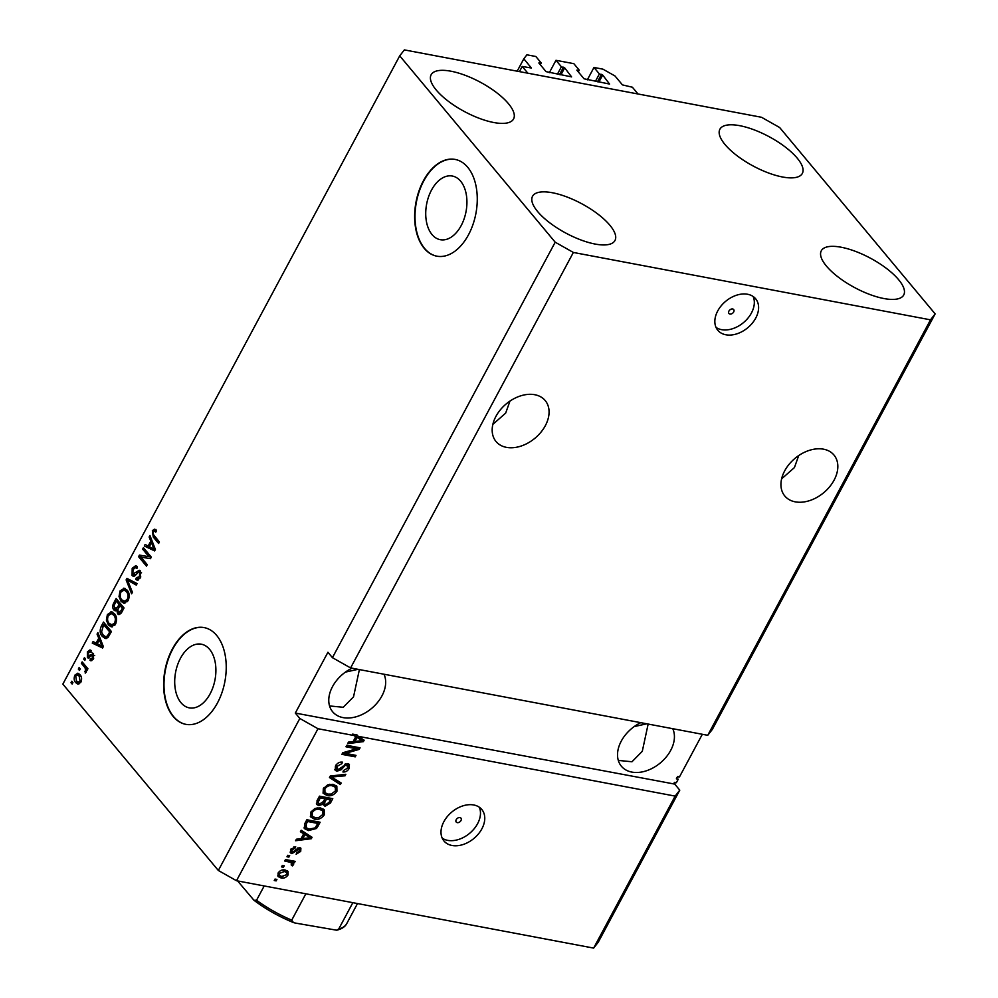 <?xml version="1.0" encoding="UTF-8"?>
<svg xmlns="http://www.w3.org/2000/svg" width="998" height="998" viewBox="0 0 998 998"><rect width="100%" height="100%" fill="white"/><g stroke="black" fill="none" stroke-linecap="round" stroke-linejoin="round"><path stroke-width="1.5" d="M522.204 66.442L531.36 68.014L523.825 58.782L526.907 54.815L535.839 56.499L541.253 62.986L538.845 62.986L546.056 71.631L571.592 76.896L564.681 67.864L561.387 66.779L555.973 60.304L573.838 63.672L579.239 70.147L576.844 70.147L584.055 78.792L609.578 84.069L602.68 75.025L599.386 73.952L593.972 67.465L602.904 69.149L615.005 75.985L622.44 84.892L632.395 87.225L638.021 93.987L527.842 73.191L522.204 66.442L519.434 71.606M593.972 67.465L587.323 79.865M599.386 73.952L595.394 81.387M579.239 70.147L578.304 71.906M555.973 60.304L549.324 72.692M561.387 66.779L557.395 74.226M541.253 62.986L540.305 64.733M523.825 58.782L517.176 71.182M461.151 225.648A32.398 20.047 -79.3 0 0 452.331 176.035A32.398 20.047 -79.3 0 0 431.498 190.107A32.398 20.047 -79.3 0 0 440.318 239.707A32.398 20.047 -79.3 0 0 461.151 225.648M210.129 693.797A32.398 20.047 -79.3 0 0 201.309 644.197A32.398 20.047 -79.3 0 0 180.476 658.256A32.398 20.047 -79.3 0 0 189.296 707.869A32.398 20.047 -79.3 0 0 210.129 693.797M217.452 702.966A49.226 30.476 -79.3 0 0 204.054 627.58A49.226 30.476 -79.3 0 0 172.392 648.95A49.226 30.476 -79.3 0 0 185.803 724.336A49.226 30.476 -79.3 0 0 217.452 702.966M204.241 627.617A49.226 30.476 -79.3 0 0 172.766 649.024A49.226 30.476 -79.3 0 0 185.99 724.373M468.486 234.804A49.226 30.476 -79.3 0 0 455.076 159.418A49.226 30.476 -79.3 0 0 423.414 180.8A49.226 30.476 -79.3 0 0 436.825 256.174A49.226 30.476 -79.3 0 0 468.486 234.804M455.263 159.455A49.226 30.476 -79.3 0 0 423.788 180.863A49.226 30.476 -79.3 0 0 437.012 256.212M733.68 311.962A3.081 2.158 140.2 0 0 733.667 309.542A3.081 2.158 140.2 0 0 728.927 311.064A3.081 2.158 140.2 0 0 728.939 313.484A3.081 2.158 140.2 0 0 733.68 311.962M755.723 318.1A24.613 17.228 140.2 0 0 755.623 298.751A24.613 17.228 140.2 0 0 717.724 310.939A24.613 17.228 140.2 0 0 717.824 330.288A24.613 17.228 140.2 0 0 755.723 318.1M716.04 327.431A24.613 17.228 140.2 0 0 751.444 312.973A24.613 17.228 140.2 0 0 753.128 296.481M460.976 820.556A3.081 2.158 140.2 0 0 460.964 818.135A3.081 2.158 140.2 0 0 456.223 819.657A3.081 2.158 140.2 0 0 456.236 822.078A3.081 2.158 140.2 0 0 460.976 820.556M481.872 828.827A24.613 17.228 140.2 0 0 481.784 809.465A24.613 17.228 140.2 0 0 443.885 821.653A24.613 17.228 140.2 0 0 443.985 841.002A24.613 17.228 140.2 0 0 481.872 828.827M442.201 838.145A24.613 17.228 140.2 0 0 477.593 823.687A24.613 17.228 140.2 0 0 479.277 807.207M834.079 480.175A31.998 22.393 140.2 0 0 833.954 455.013A31.998 22.393 140.2 0 0 784.69 470.856A31.998 22.393 140.2 0 0 784.815 496.018A31.998 22.393 140.2 0 0 834.079 480.175M545.32 425.697A31.998 22.393 140.2 0 0 545.195 400.547A31.998 22.393 140.2 0 0 495.931 416.378A31.998 22.393 140.2 0 0 496.056 441.54A31.998 22.393 140.2 0 0 545.32 425.697M640.741 722.664A31.998 22.393 140.2 0 0 621.28 741.09A31.998 22.393 140.2 0 0 621.405 766.252A31.998 22.393 140.2 0 0 670.681 750.409A31.998 22.393 140.2 0 0 672.739 728.702M351.982 668.186A31.998 22.393 140.2 0 0 332.521 686.612A31.998 22.393 140.2 0 0 332.646 711.774A31.998 22.393 140.2 0 0 381.922 695.93A31.998 22.393 140.2 0 0 383.981 674.224M898.612 279.69A46.769 16.679 -151.8 0 1 903.739 294.971A46.769 16.679 -151.8 0 1 869.745 294.46A46.769 16.679 -151.8 0 1 826.419 266.067A46.769 16.679 -151.8 0 1 821.304 250.772A46.769 16.679 -151.8 0 1 855.286 251.296A46.769 16.679 -151.8 0 1 898.612 279.69M609.853 225.211A46.769 16.679 -151.8 0 1 614.98 240.493A46.769 16.679 -151.8 0 1 580.986 239.982A46.769 16.679 -151.8 0 1 537.66 211.588A46.769 16.679 -151.8 0 1 532.533 196.294A46.769 16.679 -151.8 0 1 566.527 196.818A46.769 16.679 -151.8 0 1 609.853 225.211M508.444 103.667A46.769 16.679 -151.8 0 1 513.571 118.962A46.769 16.679 -151.8 0 1 479.589 118.438A46.769 16.679 -151.8 0 1 436.263 90.057A46.769 16.679 -151.8 0 1 431.136 74.763A46.769 16.679 -151.8 0 1 465.118 75.287A46.769 16.679 -151.8 0 1 508.444 103.667M797.215 158.146A46.769 16.679 -151.8 0 1 802.33 173.44A46.769 16.679 -151.8 0 1 768.348 172.916A46.769 16.679 -151.8 0 1 725.022 144.535A46.769 16.679 -151.8 0 1 719.895 129.241A46.769 16.679 -151.8 0 1 753.889 129.752A46.769 16.679 -151.8 0 1 797.215 158.146M329.552 705.948L343.225 707.283L353.529 696.841L359.392 669.583M618.311 760.414L631.984 761.761L642.288 751.319L648.151 724.061M492.862 424.362L505.662 413.11L509.966 401.084M781.621 478.84L794.42 467.588L798.724 455.55M646.779 723.8L634.154 726.594M358.02 669.321L345.395 672.116M399.724 55.851L404.352 49.9L761.511 117.277L779.663 127.532L935.151 313.883L930.51 319.834L707.744 735.301L350.597 667.924L332.434 657.67L555.2 242.202L399.724 55.851L62.849 684.117L218.337 870.468L299.837 718.473L317.988 728.727L353.766 735.476L352.643 734.116L357.01 734.94L358.132 736.299L675.147 796.105L593.648 948.1L236.489 880.723L218.337 870.468M930.51 319.834L573.363 252.457L350.597 667.924M573.363 252.457L555.2 242.202M935.151 313.883L712.385 729.351L707.744 735.301M702.33 734.279L679.476 776.906L677.58 776.544L676.357 778.839L678.253 779.189L676.357 782.719L674.461 782.357L673.638 783.892L675.534 784.253L673.912 783.393M317.988 728.727L236.489 880.723M358.132 736.299L364.145 740.192L363.372 741.626L347.641 743.647L348.464 742.113L353.105 741.626L355.762 736.674L353.766 735.476M356.548 748.774L345.969 746.778L346.755 745.306L360.053 747.814L359.205 749.386L345.408 753.365L355.999 755.374L355.213 756.846L341.915 754.338L342.763 752.754L356.548 748.774L355.425 747.427L346.518 745.743M336.925 771.242L335.228 770.319L335.44 766.052C337.212 763.096 339.557 761.798 342.476 762.148L341.865 763.657L336.925 766.464L337.673 769.77L347.791 763.557L349.4 764.406L349.225 768.36C347.653 771.042 345.558 772.24 342.913 771.965L343.537 770.468L347.641 768.123L346.967 765.029L345.37 765.241L341.266 769.658L336.925 771.242L334.792 769.545M335.577 767.899L337.673 769.77M347.865 765.503L345.844 763.682L347.865 765.503M340.368 784.54L329.465 777.567L330.276 776.032L345.844 774.298L345.034 775.82L331.461 777.018L341.179 783.006L340.368 784.54L329.714 777.093M323.315 788.67L327.643 784.877L332.97 784.303L336.837 786.175L336.95 791.252C334.205 794.957 330.924 796.404 327.107 795.568L323.115 793.223L323.315 788.67M310.665 812.247L314.994 808.455L320.333 807.881L324.188 809.765L324.313 814.83C321.556 818.547 318.275 819.982 314.47 819.146L310.465 816.801L310.665 812.247L312.324 816.264L315.293 817.686L318.636 817.636L322.753 814.543L322.716 810.838L319.522 809.353C316.703 808.717 314.283 809.777 312.237 812.534L312.324 816.264M303.691 833.767L300.386 831.771L301.209 830.249L312.075 837.285L311.314 838.719L295.583 840.74L296.406 839.218L301.034 838.719L303.691 833.767L300.66 831.272M276.147 880.897L274.238 880.535L275.036 879.063L276.933 879.425L276.147 880.897L274.799 879.512M281.049 877.966L278.105 876.581L278.068 873.05C280.076 870.343 282.459 869.345 285.203 870.031L288.023 871.366L288.085 874.934C286.114 877.604 283.769 878.614 281.049 877.966L277.681 875.832M283.457 867.262L281.548 866.913L282.347 865.428L284.243 865.79L283.457 867.262L282.11 865.877M293.499 861.049L291.715 861.199L293.624 864.605L292.364 865.902L291.279 865.091L291.566 862.596L284.717 861.012L285.503 859.54L295.171 861.361L294.385 862.833L292.838 862.546L293.437 863.12M291.977 864.118L290.43 861.237L288.597 860.6L289.732 861.96M288.884 857.132L286.987 856.771L287.773 855.298L289.682 855.66L288.884 857.132L287.536 855.735M291.903 853.639L290.468 852.878L290.655 849.572L295.658 846.641L295.034 848.15L291.99 849.934L292.464 852.13L299.699 847.614L300.897 848.238L300.71 851.394L296.144 854.238L296.755 852.729L299.3 851.194L299.113 849.123L291.903 853.639L290.094 852.092M290.493 849.897L292.464 852.13M299.55 849.36L298.003 847.801L299.55 849.36M308.432 830.586L304.39 828.577L304.602 823.924L306.848 819.745L320.146 822.252L316.541 828.465L308.432 830.586L303.953 827.903M318.749 805.548L316.79 804.538L317.152 800.521L319.485 796.155L332.783 798.662L330.425 803.066L324.999 806.322L323.053 804.213L318.749 805.548L316.378 803.764M299.837 718.473L295.321 713.071L327.93 652.268L332.434 657.67M148.914 556.647L142.627 549.125L143.425 547.653L151.309 557.109L150.473 558.668L140.968 557.121L147.255 564.656L146.469 566.128L138.585 556.684L139.433 555.1L150.81 557.009L144.535 549.486L142.627 549.125M132.846 574.025L139.308 570.282L140.456 571.031L140.419 577.742L137.163 580.187L135.716 579.277L136.402 577.68L139.471 576.682L139.645 572.49L138.597 571.991L135.142 575.596L133.27 576.308L132.085 575.522L132.185 568.299L135.716 565.679L137.387 566.752L136.701 568.349L135.528 567.65L133.033 569.534L132.846 574.025L135.903 574.786M136.402 577.68L139.895 578.603M141.292 572.79L138.597 571.991M131.624 593.822L126.122 579.9L126.946 578.378L137.113 583.593L136.289 585.102L127.507 580.175L132.435 592.288L131.624 593.822M125.137 588.521L123.54 588.221L127.008 590.018C129.453 592.662 129.827 596.193 128.143 600.621L123.914 603.291L121.082 601.37L119.024 596.53L120.059 590.916L124.338 588.271M112.487 612.098L110.89 611.799L114.371 613.608C116.803 616.24 117.178 619.783 115.494 624.212L111.277 626.881L108.433 624.96L106.374 620.12L107.41 614.506L111.689 611.849M79.453 670.419L78.318 669.072L79.116 667.587L80.239 668.947L79.453 670.419M75.811 682.707C74.002 680.848 73.702 678.316 74.912 675.11L77.844 673.188L80.002 674.71C81.774 676.569 82.048 679.077 80.85 682.233L77.881 684.154L75.811 682.707L77.719 683.069L76.484 681.085M154.927 529.302L156.449 530.574L155.763 532.171L154.353 531.111L153.23 531.859L153.043 534.042L159.406 542.001L158.62 543.473L153.268 537.049L152.345 530.687L154.478 529.165M98.752 638.184L97.055 634.117L97.879 632.582L103.343 646.567L102.569 648.001L92.253 643.086L93.076 641.552L96.095 643.136L98.752 638.184L100.174 638.446M90.444 652.118L88.161 652.904L88.024 655.886L93.488 653.653L93.375 658.88L89.932 660.277L90.618 658.68L92.527 657.956L92.814 655.262L87.375 657.532L87.4 651.819L89.97 649.923L91.13 650.521L90.444 652.118L89.72 651.731L91.616 652.081M88.024 655.886L90.631 656.534L93.525 653.702M92.639 653.104L93.488 653.653M90.943 660.838L89.932 660.277L91.828 660.639L92.44 659.229M90.618 658.68L93.101 659.354M94.186 655.524L92.09 655.162M88.398 658.218L87.375 657.532L89.284 657.882L88.51 656.197M84.78 660.464L83.657 659.117L84.443 657.645L85.566 658.992L84.78 660.464M84.356 666.914L81.387 663.358L82.173 661.886L87.911 668.76L87.113 670.232L86.202 669.134L86.29 672.091L85.229 673.114L85.391 668.585L84.356 666.914L86.252 667.275L83.283 663.707L81.387 663.358M72.143 684.054L71.008 682.694L71.806 681.222L72.929 682.582L72.143 684.054M102.357 636.437C99.887 633.892 99.526 630.511 101.272 626.27L103.518 622.078L111.402 631.534L107.896 637.622L105.351 638.533L102.357 636.437L104.266 636.799L102.819 634.541M113.834 609.94C112.362 607.982 112.362 605.624 113.809 602.867L116.155 598.501L124.039 607.957L121.681 612.348L118.787 614.618L117.614 613.87L116.816 610.302L115.194 610.863L113.834 609.94L115.731 610.289L114.87 608.718M150.81 541.091L149.126 537.024L149.937 535.489L155.401 549.474L154.628 550.908L144.311 545.993L145.134 544.459L148.153 546.043L150.81 541.091L152.232 541.353M678.203 776.669L676.632 777.879M295.321 713.071L675.534 784.253M675.272 784.752L679.775 790.154L598.276 942.149L593.648 948.1M675.147 796.105L679.775 790.154M677.343 776.993L678.016 777.13M159.243 542.301L155.164 537.411L153.268 537.049M155.164 537.411L153.892 535.377M154.216 531.098L152.345 530.687M154.253 531.048L156 529.501M98.59 634.416L97.055 634.117M102.806 647.565L92.253 643.086M94.149 643.448L94.71 642.413M97.467 643.398L96.095 643.136M99.937 639.868L100.386 639.019M100.998 643.86L99.413 639.768L97.28 643.76L102.133 646.305L100.998 643.86L102.382 644.122M100.786 640.03L99.413 639.768M103.318 646.529L102.133 646.305M88.76 652.081L87.4 651.819M89.57 651.706L90.943 650.372M89.932 656.247L90.631 656.534L89.932 656.247M93.712 658.181L92.527 657.956M94.71 655.624L93.987 655.511M85.341 659.429L83.657 659.117M87.575 669.384L86.202 669.134M86.377 671.891L84.718 671.579M86.564 670.93L85.354 670.706M87.437 669.359L85.391 668.585M87.288 668.947L86.252 667.275M72.692 683.019L71.008 682.694M76.285 675.372L74.912 675.11M77.096 674.985L78.817 673.6M78.83 684.104L77.719 683.069M81.212 681.434L80.052 681.21L79.216 676.195L77.57 674.997L75.711 676.133L76.547 681.172L80.564 682.719M81.187 676.632L77.57 674.997M81.112 676.544L79.216 676.195M78.206 682.358L80.052 681.21M80.002 669.384L78.318 669.072M102.644 626.532L101.272 626.27M104.166 624.76L104.79 623.613M106.275 638.545L104.266 636.799M111.065 632.171L109.693 631.909L103.642 624.661L101.534 632.108L103.168 634.978L105.451 636.662L108.42 636.949M111.24 631.846L105.538 625.022L103.642 624.661M109.73 634.653L108.345 634.391L109.693 631.909M108.695 636.512L107.123 636.213L108.345 634.391M105.451 636.662L107.123 636.213M112.225 626.919L108.433 624.96M110.329 625.322L109.019 623.226M107.659 620.357L106.374 620.12M108.869 614.78L107.41 614.506M109.306 614.855L112.786 612.161M111.764 625.11L114.882 625.185M115.793 615.828L111.477 613.608L108.333 615.591C107.098 618.922 107.397 621.567 109.244 623.513L113.498 625.447M115.893 623.363L114.57 623.114C115.843 619.696 115.506 617.014 113.56 615.067L111.477 613.608M115.456 615.417L113.56 615.067M111.364 625.035L114.57 623.114M116.816 601.183L117.427 600.023M119.797 614.519L117.614 613.87M119.511 614.232L118.774 612.672M117.727 610.477L116.816 610.302M120.496 605.599L120.958 604.751L118.188 601.445L116.292 601.083L114.059 605.549L114.608 608.456L117.989 609.329M123.702 608.58L122.33 608.318L119.972 605.499L117.876 609.641L118.275 612.236L121.232 613.121M123.877 608.256L121.881 605.861L119.972 605.499M118.275 612.236L121.032 610.739L122.33 608.318M120.958 604.751L119.049 604.389L116.292 601.083M114.608 608.456L117.602 607.108L119.049 604.389M124.875 603.341L121.082 601.37M122.979 601.732L121.669 599.648M120.309 596.779L119.024 596.53M121.519 591.19L120.059 590.916M121.956 591.278L125.436 588.571M124.413 601.532L127.519 601.607M128.43 592.251L124.126 590.03L120.983 592.014C119.735 595.344 120.047 597.977 121.893 599.935L126.135 601.856M128.542 599.786L127.22 599.536C128.48 596.118 128.143 593.436 126.21 591.477L124.126 590.03M128.106 591.839L126.21 591.477M124.002 601.457L127.22 599.536M128.58 579.227L128.031 580.262L126.122 579.9M136.576 584.566L127.507 580.175M133.67 568.586L132.185 568.299M134.58 567.825L136.664 566.091M138.71 571.979L140.207 570.756M138.123 580.112L135.716 579.277M137.624 579.638L138.148 578.416M140.793 576.931L139.471 576.682M141.554 572.84L140.506 572.353L141.554 572.84M134.268 576.183L132.085 575.522M133.982 575.883L133.196 574.337M147.093 564.968L140.481 557.034L138.585 556.684M140.481 557.034L141.329 555.462L139.433 555.1M141.329 555.462L150.81 557.009M150.661 537.311L149.126 537.024M154.865 550.472L144.311 545.993M146.207 546.355L146.768 545.32M149.525 546.305L148.153 546.043M151.995 542.775L152.457 541.926M153.056 546.767L151.471 542.675L149.338 546.667L154.191 549.212L153.056 546.767L154.441 547.029M152.844 542.937L151.471 542.675M155.389 549.436L154.191 549.212M287.337 870.78L287 873.5M287.012 873.637L288.085 874.934M282.933 876.606L279.927 876.618M278.03 873.113L279.565 875.458L281.748 876.481L286.725 874.635L286.601 872.514L284.418 871.504L279.428 873.35L279.565 875.458M286.601 872.514L285.465 871.167L282.122 870.019M283.295 870.156L284.418 871.504M278.554 872.289L279.428 873.35M293.262 861.486L294.385 862.833M292.614 862.272L293.624 864.605M292.501 863.258L291.229 864.555M291.478 864.854L292.364 865.902M290.855 862.771L290.43 861.237L290.855 862.771M288.597 860.6L285.266 859.977M293.923 846.828L295.034 848.15M291.092 848.861L291.99 849.934M300.161 847.739L299.712 849.785M299.699 850.184L300.71 851.394M297.105 848.3L298.053 849.435M292.663 852.155L290.78 852.292M310.702 836.386L310.178 837.372L311.314 838.719M302.693 838.332L301.147 838.532M301.808 837.285L302.856 838.532L310.316 837.746L303.617 833.667M307.022 835.251L308.145 836.611L304.989 834.54L302.856 838.532M303.866 833.193L304.989 834.54M310.316 837.746L308.145 836.611M318.462 821.928L317.713 823.325M315.593 827.33L316.541 828.465M311.176 829.313L307.297 829.238M304.49 824.136L305.887 827.554L309.243 829.113L315.118 827.878L317.801 823.425L307.609 821.504L306.249 824.036L306.286 827.941M317.801 823.425L316.665 822.078L306.611 820.181M306.561 820.256L307.609 821.504M305.213 822.789L306.249 824.036M323.539 809.141L323.19 813.47L324.313 814.83M317.04 817.824L313.335 817.799L314.47 819.146M313.335 817.799L310.353 816.589M322.716 810.838L321.593 809.49L317.077 807.856M318.387 808.006L319.522 809.353M311.239 811.337L312.237 812.534M331.099 798.35L330.35 799.747M325.81 804.85L323.876 804.974L324.999 806.322M323.876 804.974L323.127 804.737M322.254 803.253L323.053 804.213M319.822 804.114L317.626 804.201M316.952 800.957L319.535 804.076L323.452 801.519L324.911 798.799L320.246 797.926L318.088 802.305L316.99 800.82M324.911 798.799L323.789 797.452L319.248 796.604M324.824 798.699L325.348 797.751L329.315 798.5L330.438 799.847L326.471 799.099L324.425 803.178L323.29 801.831L324.437 803.465M325.348 797.751L326.471 799.099M325.573 804.812L324.425 803.178L325.573 804.812L329.153 802.255L330.438 799.847M319.21 796.678L320.246 797.926M317.638 799.598L318.686 800.845M336.176 785.563L335.839 789.88M335.827 789.892L336.95 791.252M329.677 794.246L325.984 794.221L327.107 795.568M325.984 794.221L322.99 792.998M323.327 788.657L324.974 792.686L327.943 794.096L331.274 794.046L335.39 790.965L335.365 787.26L332.159 785.763C329.352 785.139 326.92 786.199 324.874 788.944L324.974 792.686M335.365 787.26L334.23 785.9L329.714 784.278M331.037 784.416L332.159 785.763M323.876 787.746L324.874 788.944M343.948 774.51L345.034 775.82M330.612 775.995L331.461 777.018M339.794 782.145L339.233 783.193M340.817 762.098L341.865 763.657M340.73 762.31L339.844 762.285M335.914 765.254L336.925 766.464M335.802 765.117L336.538 768.41M348.701 763.857L348.102 767.013L349.225 768.36M344.572 764.281L345.37 765.241M340.405 768.622L341.266 769.658M337.786 769.782L335.79 769.895M358.369 747.502L359.205 749.386M358.082 748.038L356.348 748.537M344.472 752.267L345.408 753.365M354.315 755.049L355.213 756.846M354.09 755.498L342.464 753.303M362.773 739.293L362.249 740.279L363.372 741.626M354.752 741.24L353.205 741.439M352.643 734.116L355.762 736.674M353.878 740.179L354.914 741.427L362.374 740.641L355.675 736.561M359.08 738.158L360.203 739.506L357.059 737.447L354.914 741.427M355.924 736.1L357.059 737.447M362.374 740.641L360.203 739.506M264.208 885.95L256.523 900.271L253.941 900.246L237.611 880.935M352.843 902.679L338.721 929.013L336.713 930.211L295.146 923.025L293.449 922.551L291.728 920.144L305.85 893.809M601.47 74.339L597.478 81.786M602.68 75.025L598.912 82.048M563.471 67.178L559.491 74.613M564.681 67.864L560.913 74.887M91.691 655.524L89.795 655.162M115.194 603.129L113.809 602.867M122.417 611.001L121.032 610.739M118.974 607.37L117.602 607.108M130.95 581.447L129.054 581.086M137.799 572.553L136.239 572.266M295.595 849.76L296.618 850.982M316.952 824.997L318 826.244M329.39 801.818L330.425 803.066M324.026 800.446L325.074 801.706M332.945 775.745L333.868 776.843M342.426 766.302L343.275 767.325M256.523 900.271A66.467 23.715 28.2 0 0 291.728 920.144M338.721 929.013A66.467 23.715 28.2 0 0 346.755 923.574L357.496 903.552M154.353 531.111L156.249 531.472M88.473 656.185L90.369 656.547M92.502 655.062L94.398 655.424M135.528 567.65L137.425 568.012M138.934 571.991L140.83 572.341M291.927 862.883L290.805 861.536M324.612 804.338L323.477 802.991M336.713 930.211C341.778 928.988 345.121 926.78 346.755 923.574M253.941 900.246C265.905 909.24 279.078 916.675 293.449 922.551"/></g></svg>
